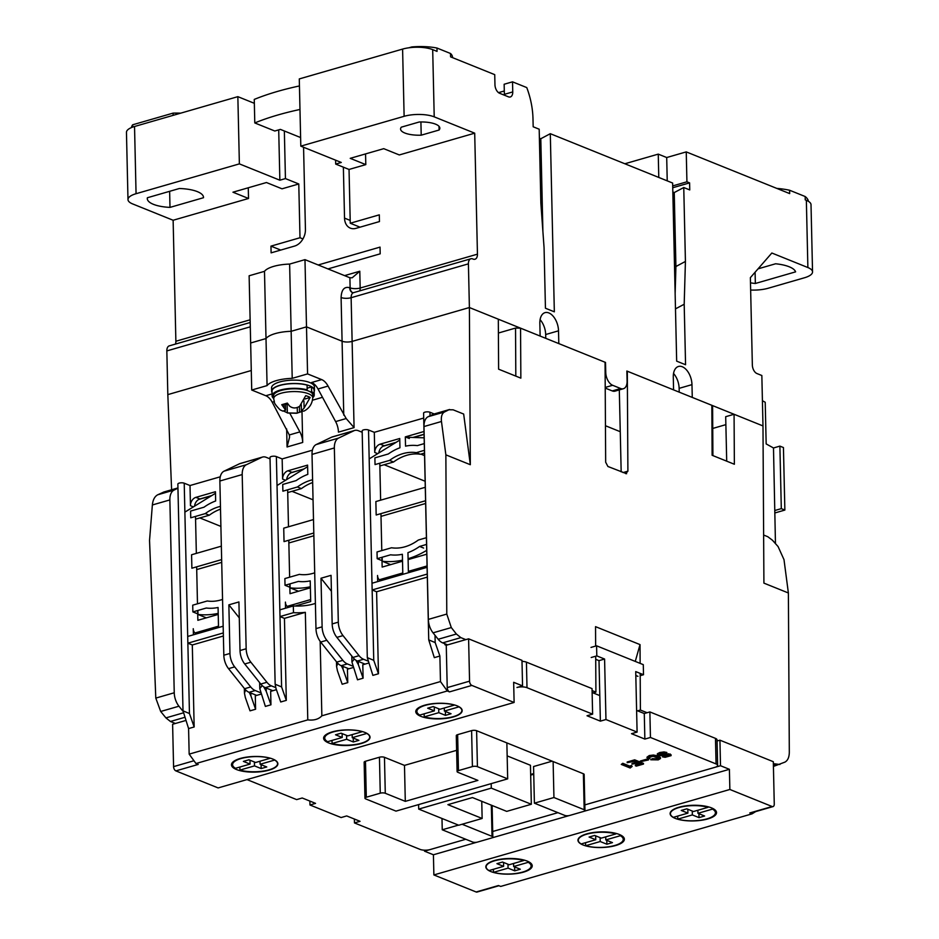 <?xml version="1.0" encoding="UTF-8"?>
<svg xmlns="http://www.w3.org/2000/svg" width="939" height="939" viewBox="0 0 939 939"><rect width="100%" height="100%" fill="white"/><g stroke="black" fill="none" stroke-linecap="round" stroke-linejoin="round"><path stroke-width="1.41" d="M203.47 196.967L203.481 197.718L169.994 207.39A28.111 9.472 -1.3 0 1 147.294 198.622A28.111 9.472 -1.3 0 1 147.4 197.742L179.337 188.516A28.111 9.472 -1.3 0 1 197.378 191.638A28.111 9.472 -1.3 0 1 203.493 197.343A28.111 9.472 -1.3 0 1 203.481 197.718M180.699 113.161A42.384 14.285 178.7 0 0 173.081 113.126L132.657 124.793A42.384 14.285 178.7 0 0 131.46 127.563M173.128 115.344L173.081 113.126M439.018 126.307L439.1 130.016L421.212 135.181A19.637 6.62 -1.3 0 1 400.577 129.042A19.637 6.62 -1.3 0 1 401.317 127.164L419.205 122A19.637 6.62 -1.3 0 1 435.567 124.159A19.637 6.62 -1.3 0 1 439.839 128.15A19.637 6.62 -1.3 0 1 439.1 130.016M758.043 268.847L775.602 263.777A30.353 10.235 -1.3 0 1 789.206 266.782A30.353 10.235 -1.3 0 1 795.615 271.852L755.343 283.484A30.353 10.235 -1.3 0 1 750.484 282.827M726.704 461.166L725.694 416.693L734.075 414.275L762.984 425.93L761.846 375.518L756.951 373.546A7.136 4.143 -106.1 0 1 752.35 365.036L750.367 277.651L771.846 253.014L807.88 267.545L806.355 200.324L805.239 199.878L805.169 196.521L789.593 190.241L789.676 193.598L686.245 151.895L686.925 181.802L689.602 182.882L689.754 189.936L683.756 187.518L685.423 261.453L684.191 304.248L685.564 364.743L676.667 361.151L672.629 183.035L550.301 133.69L554.339 311.818L545.442 308.227L544.068 247.732L540.852 203.153L539.186 129.206L533.176 126.788L532.988 118.725A57.126 33.194 73.9 0 0 526.756 87.573L512.518 81.834L512.753 91.916A7.136 4.143 -106.1 0 1 510.288 96.975A7.136 4.143 -106.1 0 1 508.457 96.834L499.56 93.254A7.136 4.143 -106.1 0 1 494.959 84.733L494.736 74.651L450.579 56.845L450.497 53.488L436.975 48.03L437.046 51.387L432.691 49.638L434.217 116.847L474.7 133.174L477.446 254.164A7.136 4.143 -106.1 0 1 474.981 259.234A7.136 4.143 -106.1 0 1 473.15 259.094L472.704 258.918A7.136 4.143 -106.1 0 0 470.873 258.777A7.136 4.143 -106.1 0 0 468.408 263.847L469.394 307.534L352.125 341.397L469.394 307.534L540.125 336.056L539.843 323.286A15.001 8.709 -106.1 0 1 545.019 312.64A15.001 8.709 -106.1 0 1 558.517 330.821L558.811 343.592L605.514 362.431L605.749 372.513A10.716 6.221 73.9 0 0 612.651 385.283L620.656 388.511A10.716 6.221 73.9 0 0 623.402 388.723A10.716 6.221 73.9 0 0 627.099 381.117L626.865 371.034L673.58 389.873L673.286 377.102A15.001 8.709 -106.1 0 1 678.474 366.468A15.001 8.709 -106.1 0 1 691.973 384.638L692.266 397.408L762.984 425.93L763.912 583.119L788.384 592.979L789.312 752.209C789.23 757.257 787.762 760.555 784.934 762.116L773.419 766.447M468.408 263.847L351.127 297.71L352.125 341.397A7.136 2.406 -1.3 0 1 342.089 341.221A7.136 2.406 178.7 0 0 352.125 341.397L354.073 427.621L338.439 432.14A14.285 8.298 73.9 0 0 335.622 421.588L318.004 388.981A14.285 8.298 73.9 0 0 311.631 382.502L321.678 379.602L307.569 373.91L292.217 378.347A26.785 9.026 178.7 0 0 267.075 385.6L251.722 390.037L265.831 395.73L272.064 393.934M304.975 259.645L289.623 264.082A26.785 9.026 178.7 0 0 264.493 271.336L249.128 275.773L250.654 342.993L266.007 338.556A26.785 9.026 -1.3 0 1 291.149 331.303L306.501 326.866L342.089 341.221L306.501 326.866L304.975 259.645L349.907 277.768L352.231 277.756L359.79 271.23L360.165 288.027L477.446 254.164M250.185 322.5L169.302 345.857A7.136 4.143 73.9 0 0 166.837 350.916L167.823 394.615L251.276 370.518L167.823 394.615L171.602 489.771M175.464 344.073A7.136 4.143 73.9 0 0 175.875 341.244L250.126 319.8M303.567 147.259L305.433 229.409A14.285 10.587 112 0 1 294.564 246.077L271.113 252.849L270.96 246.135L299.999 237.743L298.778 183.974L285.433 178.586L279.857 180.206L239.375 163.879L136.061 193.704A21.421 7.219 178.7 0 0 127.986 199.573A21.421 7.219 178.7 0 0 132.645 203.927L173.128 220.254L175.875 341.244M679.214 392.15L679.132 388.347A15.001 8.709 73.9 0 0 673.545 373.487M605.221 388.089L612.275 390.929A10.716 6.221 73.9 0 0 615.022 391.14L623.402 388.723M545.759 338.333L545.676 334.53A15.001 8.709 73.9 0 0 540.089 319.671M289.623 264.082L291.149 331.303L306.501 326.866L307.569 373.91M264.493 271.336L266.007 338.556A26.785 9.026 -1.3 0 1 291.149 331.303L292.217 378.347M474.7 133.174L399.31 154.947L383.734 148.667L350.224 158.339L365.799 164.618L349.038 169.454L350.259 223.236L379.309 214.843L379.462 221.569L355.998 228.341A14.285 10.587 112 0 1 350.353 228.142A14.285 10.587 112 0 1 344.531 218.118L343.369 167.165M365.553 153.914L365.799 164.618M298.778 183.974L282.029 188.809L266.453 182.53L232.954 192.202L248.518 198.481L173.128 220.254M248.272 187.777L248.518 198.481M318.18 264.974L380.037 247.11L380.189 253.835L327.957 268.918M136.061 193.704L134.535 126.495A21.421 7.219 178.7 0 0 126.46 132.364L127.986 199.573M134.535 126.495L237.849 96.658L254.352 103.313M539.385 138.186L540.794 138.749L550.301 133.69M672.829 192.002L674.237 192.565L683.756 187.518M689.602 182.882L672.735 187.741M624.869 163.762L658.251 154.125L666.702 157.529L686.245 151.895M806.355 200.324A21.421 7.219 -1.3 0 1 811.014 204.679L812.54 271.899A21.421 7.219 -1.3 0 1 804.465 277.768L768.172 288.25A21.421 7.219 178.7 0 1 750.648 290.034M762.421 400.707L765.215 402.256L766.165 443.924L773.49 447.973L775.461 543.622M434.217 116.847A21.421 7.219 178.7 0 0 404.122 116.307L300.809 146.144L341.28 162.459L335.692 164.079L349.038 169.454M432.691 49.638A21.421 7.219 178.7 0 0 402.596 49.086L299.283 78.923L300.809 146.144M408.817 47.807L411.775 46.95A33.921 11.432 -1.3 0 1 436.975 48.03M450.497 53.488A33.921 11.432 -1.3 0 1 452.516 57.244L452.528 57.631M504.36 95.191A7.136 4.143 73.9 0 0 504.372 94.334L504.149 84.252L512.518 81.834M498.515 92.644L504.302 90.977M542.895 231.393L540.794 138.749M675.481 308.872L684.191 304.248M675.141 293.614L675.916 266.512L685.423 261.453M675.916 266.512L674.237 192.565M667.23 180.851L666.702 157.529M686.925 181.802L672.7 185.91M776.741 188.387A44.638 15.047 -1.3 0 1 789.593 190.241M805.169 196.521A44.638 15.047 -1.3 0 1 808.432 201.345M807.88 267.545A21.421 7.219 -1.3 0 1 812.54 271.899M285.433 178.586L284.353 131.002M302.945 238.929L299.999 237.743M280.738 250.067L270.96 246.135M300.609 137.552L280.397 129.394L274.81 131.014L254.786 122.939A174.959 58.981 -1.3 0 1 299.975 109.476M360.036 227.179L350.259 223.236M335.61 160.182L335.692 164.079M169.994 207.39L169.63 191.321M239.375 163.879L237.849 96.658M278.707 129.887L279.857 180.206M132.704 127.082L132.657 124.793M658.779 177.448L658.251 154.125M421.212 135.181L420.907 121.964M755.343 283.484L755.097 272.228M254.786 122.939L254.258 99.417A174.959 58.981 -1.3 0 1 299.435 85.954M774.968 512.929L784.863 510.065L783.443 447.551L779.886 446.119L773.49 447.973M774.91 510.476L781.307 508.633L779.886 446.119M781.307 508.633L784.863 510.065M177.952 487.94L163.985 491.966L157.764 494.771C154.7 496.402 152.893 499.806 152.364 504.971L149.536 540.406L155.792 698.1L160.698 711.48L165.921 717.889L170.44 721.481L175.405 723.476M712.748 428.442L725.882 424.639M779.922 764.499L773.349 763.653M647.077 712.724L640.398 710.037L640.187 673.392M637.604 710.846L640.398 710.037M595.702 656.208L595.913 692.102L593.131 692.912M595.913 692.102L592.086 690.552M465.803 639.623L460.838 637.628L456.377 634.025L438.196 639.271L433.055 632.839A14.285 8.298 -106.1 0 1 428.348 619.4L423.97 426.552A14.285 8.298 -106.1 0 1 428.149 416.705L433.09 414.334L449.605 409.498L433.841 414.052A14.285 8.298 73.9 0 0 433.09 414.334M460.838 637.628L442.692 642.863L447.657 644.87M367.865 660.997L363.546 659.26A14.285 8.298 -106.1 0 1 359.062 655.668L352.911 657.441A14.285 8.298 73.9 0 0 357.407 661.033L365.025 664.108M352.712 666.091L347.348 663.932A14.285 8.298 -106.1 0 1 342.864 660.34L336.725 662.112L320.68 642.053A14.285 8.298 -106.1 0 1 315.974 628.614L312.018 454.406A14.285 8.298 -106.1 0 1 316.197 444.558L331.62 437.175A14.285 8.298 73.9 0 1 332.371 436.893L354.707 430.438A14.285 8.298 -106.1 0 1 358.358 430.719L362.184 432.269M347.348 663.932L341.209 665.704L348.839 668.779M275.714 687.606L271.406 685.869A14.285 8.298 -106.1 0 1 266.911 682.266L260.772 684.038L244.727 663.979A14.285 8.298 -106.1 0 1 240.02 650.539L238.917 601.946L228.858 604.845L239.281 617.874M271.406 685.869L265.256 687.641L272.885 690.717M260.561 692.7L255.208 690.541A14.285 8.298 -106.1 0 1 250.713 686.949L234.68 666.878A14.285 8.298 -106.1 0 1 229.961 653.45L228.858 604.845M255.208 690.541L249.058 692.313L256.687 695.388M160.698 711.48L178.95 706.21A14.285 8.298 -106.1 0 1 174.243 692.771L169.865 499.924L152.364 504.971M423.97 426.552L441.471 421.494C440.943 416.623 441.94 413.465 444.44 411.998L448.924 409.768L453.138 409.815L463.666 414.052L470.322 464.711L469.394 307.534L498.316 319.19L498.609 369.18L520.852 378.147L520.558 328.169L605.068 362.254L605.667 462.211L607.909 466.483L626.618 473.726M322.5 397.303L312.441 400.214M301.994 411.587L302.698 442.457L287.064 446.976L286.653 428.935M251.722 390.037L250.654 342.993L266.007 338.556L267.075 385.6M433.055 632.839L451.307 627.569L446.788 614.071L445.861 454.852L470.322 464.711M451.307 627.569L456.377 634.025M640.128 663.368L640.022 644.6L595.537 626.653L595.643 646.079M625.703 473.667L627.898 471.178L627.311 371.222L711.832 405.308L712.126 455.286L734.368 464.253L734.075 414.275M169.865 499.924A14.285 8.298 73.9 0 1 174.055 490.076L177.952 488.198M178.95 706.21L183.035 711.304M249.058 692.313A14.285 8.298 -106.1 0 1 244.574 688.721L228.529 668.65A14.285 8.298 -106.1 0 1 223.822 655.222L219.867 481.014A14.285 8.298 -106.1 0 1 224.057 471.167L239.468 463.784A14.285 8.298 73.9 0 1 240.22 463.502L262.556 457.047A14.285 8.298 -106.1 0 1 266.218 457.328L270.045 458.866M265.256 687.641A14.285 8.298 -106.1 0 1 260.772 684.038M224.057 471.167L246.394 464.711L261.805 457.34A14.285 8.298 -106.1 0 1 262.556 457.047M246.394 464.711A14.285 8.298 73.9 0 0 242.203 474.559L246.159 648.767A14.285 8.298 73.9 0 0 250.877 662.206L266.911 682.266M287.346 479.172L286.759 478.937M341.209 665.704A14.285 8.298 -106.1 0 1 336.725 662.112M331.42 591.265L321.009 578.236L322.112 626.841A14.285 8.298 73.9 0 0 326.819 640.269L342.864 660.34M321.009 578.236L331.056 575.337L332.16 623.93A14.285 8.298 73.9 0 0 336.878 637.37L352.911 657.441M379.497 452.563L378.91 452.328M312.018 454.406L334.354 447.95A14.285 8.298 73.9 0 1 338.533 438.102L353.956 430.731A14.285 8.298 -106.1 0 1 354.707 430.438M334.354 447.95L338.31 622.158A14.285 8.298 73.9 0 0 343.017 635.597L359.062 655.668M442.692 642.863A14.285 8.298 -106.1 0 1 438.196 639.271M441.471 421.494L445.861 454.852M274.282 401.61L272.216 402.209L289.318 434.957L289.576 437.104L287.064 446.976M289.846 413.324L299.881 431.905A14.285 8.298 -106.1 0 1 302.698 442.457M335.622 421.588L346.174 418.536L354.073 427.621M346.174 418.536L328.063 386.082A14.285 8.298 73.9 0 0 321.678 379.602M272.216 402.209A14.285 8.298 73.9 0 0 265.831 395.73M763.63 535.03L767.785 536.709L772.457 540.242L778.067 546.545L783.995 559.632L788.384 592.979M498.398 333.028L515.534 328.075L520.558 328.169M635.269 661.408L640.022 644.6M712.901 455.603L712.607 406.035L711.832 405.308M621.172 471.836L619.306 389.908M211.369 495.827L198.716 499.478M299.318 470.275L290.867 472.869M301.29 470.58A23.205 7.829 -1.3 0 1 299.318 470.427M424.076 434.405L413.477 437.468M395.659 442.609L383.018 446.26M605.444 425.731L620.256 431.705M506.86 742.913L507.682 778.865L477.423 766.67A3.568 1.209 178.7 0 0 472.411 766.576L458.455 770.614L457.633 734.65L471.601 730.624A3.568 1.209 -1.3 0 1 476.613 730.706L583.377 773.759A3.568 1.209 -1.3 0 1 584.152 774.487L584.962 810.451A3.568 1.209 178.7 0 0 584.187 809.723L553.94 797.528L553.118 761.564M458.455 770.614A3.568 1.209 -1.3 0 0 457.105 771.588A3.568 1.209 -1.3 0 0 457.88 772.316L477.904 780.391L405.296 801.354L404.486 765.391L456.624 750.331M405.296 801.354L385.283 793.279A3.568 1.209 178.7 0 0 380.26 793.185L366.304 797.223A3.568 1.209 178.7 0 0 364.954 798.197A3.568 1.209 178.7 0 0 365.729 798.925L395.988 811.12L507.682 778.865M441.987 818.479L442.246 829.783L472.493 841.978A3.568 1.209 -1.3 0 0 477.517 842.072L491.473 838.034A3.568 1.209 178.7 0 0 492.822 837.06A3.568 1.209 178.7 0 0 492.036 836.332L462.105 824.254M530.652 774.452L533.716 773.572M552.144 761.177L533.563 766.541L534.397 803.174L564.644 815.369A3.568 1.209 -1.3 0 0 569.656 815.463L583.624 811.425A3.568 1.209 178.7 0 0 584.962 810.451M458.42 825.111L442.246 829.783M507.154 755.883L530.453 765.285L531.333 804.265L491.297 788.126L418.7 809.089L418.594 804.594M553.94 797.528L534.397 803.174M491.191 783.631L491.297 788.126M418.7 809.089L458.737 825.228L482.141 818.468L481.754 801.307M482.141 818.468L447.891 804.653L472.458 797.563L506.708 811.378L531.333 804.265M605.96 719.532L604.587 659.037L596.805 655.891L596.582 645.809L643.285 664.648L643.508 674.73L635.726 671.585L637.1 732.08L605.96 719.532L600.373 721.14L587.028 715.753L592.615 714.145L527.002 687.688A7.136 2.406 -1.3 0 0 516.966 687.501L522.553 685.893L513.656 682.301L514.114 702.466L471.859 685.423A3.568 2.078 -106.1 0 1 469.559 681.162L468.596 638.825L521.978 660.352L522.553 685.893M247.004 779.593L296.63 799.605L302.217 797.997L315.563 803.373L309.976 804.993L341.115 817.552L346.702 815.932L360.048 821.32L354.461 822.928L420.073 849.396A7.136 2.406 -1.3 0 0 430.109 849.572L465.779 839.266L424.522 851.18L433.419 854.772L433.877 874.937L476.132 891.98A3.568 2.078 73.9 0 0 477.047 892.05L498.949 885.723M492.693 831.496L557.93 812.658L492.693 831.496M773.032 806.589L750.695 813.033A3.568 2.078 -106.1 0 1 749.78 812.963L772.116 806.519A3.568 2.078 73.9 0 0 773.032 806.589A3.568 2.078 73.9 0 0 774.264 804.054L773.313 761.705L719.931 740.178L720.506 765.719L584.844 804.899L714.919 767.339A7.136 2.406 -1.3 0 0 717.619 765.379A7.136 2.406 -1.3 0 0 716.058 763.923L650.445 737.467L644.858 739.075L631.513 733.699L637.1 732.08M457.035 734.873L457.07 736.352A3.568 1.209 -1.3 0 1 456.284 735.624A3.568 1.209 -1.3 0 1 457.633 734.65M533.739 774.241L530.676 775.133M364.884 761.47L364.919 762.961A3.568 1.209 -1.3 0 1 364.144 762.233A3.568 1.209 -1.3 0 1 365.482 761.259L379.45 757.221A3.568 1.209 -1.3 0 1 384.462 757.315L404.486 765.391M659.225 753.7L660.692 754.381L670.27 754.04L671.08 755.66L665.152 757.304L662.547 756.881L667.864 756.376L669.331 755.672L668.955 755.202L660.317 755.707L657.417 754.404L664.037 752.597L666.831 753.148L660.727 753.583L659.542 754.862L668.474 754.381L668.451 753.712M662.547 756.881L664.026 755.778L669.307 755.003M658.251 754.698L657.394 753.735L659.8 752.503L664.026 751.928L666.819 752.468L666.831 753.148M657.37 753.9L657.382 754.569L657.37 753.9M646.959 757.221L649.248 755.555L653.391 755.026L658.521 755.977L660.457 757.879M658.521 755.977L660.469 758.548L658.274 759.862L650.762 759.78L652.3 758.665L657.288 758.794L658.638 757.902M648.79 756.752L649.964 758.512L648.403 758.958L646.971 757.491L649.26 756.224L653.415 755.695L653.391 755.026M640.281 761.717L640.269 761.048L647.64 758.912L648.509 759.933L640.281 761.717L647.664 759.592L647.64 758.912M627.205 762.668L627.193 761.987L634.67 759.827L643.473 763.384L643.497 764.053L636.337 766.118L635.363 765.731L640.985 764.1L638.25 762.996L632.041 764.123L637.276 762.609L634.13 761.341L627.205 762.668L634.682 760.508L634.67 759.827M635.363 765.731L635.339 765.062L640.011 763.712M632.041 764.123L632.017 763.454L636.302 762.21M621.266 764.416L622.78 763.301L629.635 766.071L631.536 765.52L632.158 766.435L630.175 768.008L621.266 764.416L622.792 763.97L629.658 766.74L632.158 766.435M630.55 766.506L630.562 767.186M527.002 687.688L526.427 662.148L592.039 688.604L592.615 714.145M600.373 721.14L599.798 695.599L592.122 692.501M636.607 710.447L644.283 713.534L644.858 739.075M650.445 737.467L649.87 711.926L715.483 738.383L716.058 763.923M354.367 819.031L354.461 822.928M309.882 801.084L309.976 804.993M667.089 753.782L667.101 754.463M662.241 754.299L662.253 754.968M660.692 754.381L660.704 755.062M664.026 751.928L664.037 752.597M659.8 752.503L659.812 753.172M667.852 755.707L667.864 756.376M665.575 756.036L665.587 756.717M664.026 755.778L664.037 756.447M668.474 754.381L671.08 755.66M649.248 755.555L649.26 756.224M658.638 758.231L652.981 756.282L648.779 757.573M648.802 757.421L649.964 758.512M657.288 758.794L657.3 759.463L658.673 758.383M654.788 759.088L654.812 759.757L657.3 759.463M652.3 758.665L652.312 759.334L654.812 759.757M650.762 759.78L652.312 759.334M660.493 757.597L660.469 758.548M653.415 755.695L658.532 756.646M647.664 759.592L648.509 759.933M634.682 760.508L643.497 764.053M631.536 765.52L631.548 766.189M629.635 766.071L629.658 766.74M622.78 763.301L622.792 763.97M526.427 662.148A7.136 2.406 178.7 0 0 522.002 661.349M649.87 711.926L644.283 713.534M717.619 765.379L717.032 739.838A7.136 2.406 178.7 0 0 715.483 738.383M604.587 659.037L599 660.645L599.798 695.599M635.82 675.493L637.933 676.338M640.198 675.681L643.508 674.73M590.995 647.417L596.582 645.809M591.218 657.5L596.805 655.891M595.725 659.319L599 660.645M583.025 844.959A23.205 7.829 -1.3 0 1 577.966 840.241A23.205 7.829 -1.3 0 1 593.436 832.494A23.205 7.829 -1.3 0 1 619.317 834.478A23.205 7.829 -1.3 0 1 624.376 839.184A23.205 7.829 -1.3 0 1 608.918 846.931A23.205 7.829 -1.3 0 1 583.025 844.959M675.164 818.35A23.205 7.829 -1.3 0 1 670.117 813.632A23.205 7.829 -1.3 0 1 685.576 805.885A23.205 7.829 -1.3 0 1 711.469 807.869A23.205 7.829 -1.3 0 1 716.527 812.587A23.205 7.829 -1.3 0 1 701.057 820.334A23.205 7.829 -1.3 0 1 675.164 818.35M490.874 871.568A23.205 7.829 -1.3 0 1 485.827 866.85A23.205 7.829 -1.3 0 1 501.285 859.103A23.205 7.829 -1.3 0 1 527.178 861.086A23.205 7.829 -1.3 0 1 532.225 865.793A23.205 7.829 -1.3 0 1 516.767 873.54A23.205 7.829 -1.3 0 1 490.874 871.568M715.389 811.636A23.205 7.829 178.7 0 0 715.941 810.909M476.132 891.98L498.468 885.536L500.698 886.428L752.01 813.867L749.78 812.963M772.116 806.519L729.861 789.476L433.877 874.937M623.238 838.245A23.205 7.829 178.7 0 0 623.801 837.518M531.087 864.854A23.205 7.829 178.7 0 0 531.65 864.126M424.498 850.182L424.522 851.18M729.861 789.476L729.403 769.311L584.093 811.273M569.116 815.592L491.942 837.87M476.965 842.201L433.419 854.772M720.506 765.719L729.403 769.311M755.66 811.601L752.01 813.867M719.931 740.178L717.056 741.012M364.966 732.455A23.205 7.829 -1.3 0 1 370.025 737.162A23.205 7.829 -1.3 0 1 354.566 744.909A23.205 7.829 -1.3 0 1 328.673 742.925A23.205 7.829 -1.3 0 1 323.615 738.218A23.205 7.829 -1.3 0 1 339.073 730.472A23.205 7.829 -1.3 0 1 364.966 732.455M272.826 759.052A23.205 7.829 -1.3 0 1 277.874 763.771A23.205 7.829 -1.3 0 1 262.415 771.518A23.205 7.829 -1.3 0 1 236.522 769.534A23.205 7.829 -1.3 0 1 231.464 764.827A23.205 7.829 -1.3 0 1 246.934 757.08A23.205 7.829 -1.3 0 1 272.826 759.052M457.117 705.846A23.205 7.829 -1.3 0 1 462.176 710.553A23.205 7.829 -1.3 0 1 446.706 718.3A23.205 7.829 -1.3 0 1 420.813 716.328A23.205 7.829 -1.3 0 1 415.766 711.609A23.205 7.829 -1.3 0 1 431.224 703.863A23.205 7.829 -1.3 0 1 457.117 705.846M231.968 763.125A23.205 7.829 178.7 0 0 232.567 763.83M426.412 537.707L418.336 540.031A49.474 36.656 112 0 1 405.002 546.78A49.474 36.656 112 0 1 391.551 547.766L377.02 551.968L377.173 558.682L390.589 554.808A56.68 41.997 112 0 0 402.362 554.268L402.819 574.339M222.555 599.411A49.474 36.656 112 0 1 220.712 599.998A49.474 36.656 112 0 1 207.261 600.983L192.718 605.174L192.871 611.899L206.287 608.026A56.68 41.997 112 0 0 218.071 607.474L218.529 627.557M314.706 572.802A49.474 36.656 112 0 1 312.863 573.389A49.474 36.656 112 0 1 299.4 574.375L284.869 578.577L285.022 585.29L298.438 581.417A56.68 41.997 -68 0 0 310.222 580.865L310.692 601.559L295.198 606.031M468.596 638.825L446.26 645.269L447.222 687.618A3.568 2.078 73.9 0 0 449.523 691.879L447.293 690.975L195.981 763.536L198.211 764.44L175.875 770.884L218.13 787.927L514.114 702.466M324.119 736.528A23.205 7.829 178.7 0 0 324.706 737.221M416.27 709.919A23.205 7.829 178.7 0 0 416.857 710.623M175.875 770.884A3.568 2.078 -106.1 0 1 173.574 766.635L172.612 724.286L185.746 720.495M447.293 690.975L440.473 681.561L321.854 715.811C318.673 719.251 313.978 720.6 307.781 719.884L189.162 754.134L195.981 763.536M444.898 643.755L444.922 644.729L446.26 645.269M320.164 641.36L321.854 715.811M440.473 681.561L439.886 656.021L434.311 657.64L428.736 639.882L435.18 642.581L435.015 635.28M427.315 577.109L376.598 591.758L378.464 673.756L372.877 675.376L367.302 657.617L373.745 660.328L372.149 589.962L376.598 591.758M368.569 663.087L362.794 664.753L363.1 678.193L357.513 679.813L351.949 662.054L354.32 658.967M353.205 667.523L347.442 669.19L347.747 682.63L342.16 684.238L337.441 670.81L336.585 666.49L337.782 663.31M428.736 639.882L423.595 413.137A3.568 1.209 -1.3 0 1 425.966 411.939A3.568 1.209 -1.3 0 1 429.956 412.244L434.182 413.958M439.886 656.021L435.18 642.581M189.162 754.134L188.586 728.582L183.011 710.835L189.455 713.534L194.162 726.974L188.586 728.582M307.781 719.884L305.339 612.334L284.447 618.367L286.313 700.365L280.726 701.985L276.019 688.545L275.15 684.226L281.594 686.925L279.998 616.571L284.447 618.367M276.418 689.696L270.655 691.362L270.96 704.802L265.373 706.41L259.798 688.663L262.169 685.576M261.065 694.132L255.291 695.787L255.596 709.238L250.009 710.846L245.302 697.407L244.445 693.099L245.642 689.919M223.388 635.996L192.307 644.964L194.162 726.974M305.339 612.334A23.569 7.946 -1.3 0 1 293.484 612.674L293.332 605.96A23.569 7.946 178.7 0 0 315.398 603.366M363.1 678.193L358.393 664.753L358.311 661.396M270.96 704.802L266.242 691.362L266.171 688.005M347.747 682.63L343.028 669.19L342.97 666.42M378.464 673.756L373.745 660.328M427.092 567.332L371.997 583.236L372.149 589.962L427.245 574.058M412.996 437.445L424.064 434.252M382.373 580.243A7.136 5.294 112 0 1 381.844 579.023M412.35 571.593L412.315 570.219M412.045 558.459L412.021 557.414M378.816 452.985A7.136 5.294 112 0 1 384.192 445.767L396.129 442.316M380.999 516.368L425.637 503.48M379.861 465.955L393.57 462A49.474 36.656 112 0 1 420.355 454.265L424.498 453.068M367.302 657.617L362.161 430.872A3.568 1.209 -1.3 0 1 364.532 429.686A3.568 1.209 -1.3 0 1 368.522 429.992L374.297 432.316L423.7 418.055M198.082 633.461A7.136 5.294 112 0 1 197.554 632.229M194.526 506.191A7.136 5.294 112 0 1 199.901 498.973L211.838 495.534M196.709 569.586L221.71 562.367M195.57 519.173L209.28 515.218A49.474 36.656 112 0 1 220.501 509.149M183.011 710.835L177.858 484.09A3.568 1.209 -1.3 0 1 180.241 482.892A3.568 1.209 -1.3 0 1 184.22 483.198L190.007 485.533L220.266 476.801M189.455 713.534L187.706 636.454L223.165 626.219M223.318 632.933L187.859 643.18L192.307 644.964M255.596 709.238L250.889 695.799L250.819 693.029M286.313 700.365L281.594 686.925M293.332 605.96L279.845 609.845L279.998 616.571L293.484 612.674M355.893 660.223L358.393 664.753M290.233 606.852A7.136 5.294 112 0 1 289.705 605.62M286.665 479.583A7.136 5.294 112 0 1 292.052 472.376L303.978 468.925M288.86 542.977L313.861 535.758M287.71 492.564L301.419 488.609A49.474 36.656 112 0 1 312.652 482.54M263.742 686.832L266.242 691.362M341.373 665.774L343.028 669.19M275.15 684.226L270.009 457.481A3.568 1.209 -1.3 0 1 272.392 456.284A3.568 1.209 -1.3 0 1 276.371 456.589L282.158 458.925L312.405 450.192M409.322 438.513L405.319 436.893L424.005 431.494M424.275 443.595L417.315 445.614A56.68 41.997 112 0 0 405.531 446.154L405.319 436.893M380.941 580.654A7.136 5.294 112 0 1 380.471 580.502A7.136 5.294 112 0 1 377.548 575.49L377.689 581.593M381.175 560.301L377.173 558.682M425.273 487.294L375.87 501.555L376.175 514.995L425.578 500.733M374.297 432.316L374.755 452.481A7.136 5.294 112 0 1 380.189 444.147L399.744 438.501L399.944 447.774A56.68 41.997 112 0 0 388.3 453.983L374.884 457.856L375.037 464.582L389.568 460.392A49.474 36.656 112 0 1 416.353 452.657L424.428 450.321M423.606 548.047L419.604 546.439L426.564 544.42M419.604 546.439A56.68 41.997 112 0 1 407.949 552.648L408.406 572.731M420.355 454.265L416.353 452.657M393.57 462L389.568 460.392M196.65 633.872A7.136 5.294 112 0 1 196.169 633.719A7.136 5.294 112 0 1 193.258 628.707L193.399 634.811M196.885 613.519L192.871 611.899M221.346 546.169L191.579 554.761L191.885 568.212L221.651 559.609M190.007 485.533L190.464 505.698A7.136 5.294 112 0 1 195.899 497.365L215.442 491.719L215.653 500.98A56.68 41.997 112 0 0 203.998 507.201L190.594 511.074L190.746 517.8L205.277 513.598A49.474 36.656 112 0 1 220.442 506.379M209.28 515.218L205.277 513.598M249.222 692.383L250.889 695.799M288.789 607.263A7.136 5.294 112 0 1 288.32 607.11A7.136 5.294 112 0 1 285.409 602.099L285.538 608.202M289.024 586.91L285.022 585.29M313.497 519.56L283.731 528.164L284.036 541.603L313.802 533.012M282.158 458.925L282.616 479.09A7.136 5.294 112 0 1 288.05 470.756L307.593 465.11L307.804 474.383A56.68 41.997 112 0 0 296.149 480.592L282.733 484.465L282.885 491.191L297.417 486.989A49.474 36.656 112 0 1 312.593 479.77M301.419 488.609L297.417 486.989M712.49 808.315L712.513 809.101A22.501 7.582 -1.3 0 1 715.412 812.716A22.501 7.582 -1.3 0 1 702.09 819.97A22.501 7.582 -1.3 0 1 677.77 819.137L677.712 816.073M687.817 809.23L687.9 813.127L673.333 817.341A22.501 7.582 -1.3 0 1 670.434 813.737A22.501 7.582 -1.3 0 1 683.756 806.484A22.501 7.582 -1.3 0 1 708.065 807.317L708.053 806.765M712.513 809.101L697.935 813.315L704.614 816.003L699.027 817.623L692.348 814.923L677.77 819.137M687.9 813.127L681.233 810.439L686.82 808.831L693.487 811.519L708.065 807.317M692.266 811.026L692.348 814.923M698.933 813.714L699.027 817.623M697.865 810.251L697.935 813.315M620.35 834.924L620.362 835.71A22.501 7.582 -1.3 0 1 623.261 839.325A22.501 7.582 -1.3 0 1 609.939 846.567A22.501 7.582 -1.3 0 1 585.631 845.746L585.56 842.682M595.666 835.839L595.76 839.736L581.182 843.95A22.501 7.582 -1.3 0 1 578.283 840.346A22.501 7.582 -1.3 0 1 591.605 833.093A22.501 7.582 -1.3 0 1 615.914 833.914L615.902 833.374M620.362 835.71L605.796 839.924L612.463 842.612L606.876 844.22L600.209 841.532L585.631 845.746M595.76 839.736L589.082 837.048L594.669 835.44L601.347 838.128L615.914 833.914M600.115 837.635L600.209 841.532M606.794 840.323L606.876 844.22M605.725 836.86L605.796 839.924M528.199 861.533L528.223 862.319A22.501 7.582 -1.3 0 1 531.122 865.922A22.501 7.582 -1.3 0 1 517.8 873.176A22.501 7.582 -1.3 0 1 493.48 872.354L493.409 869.291M503.527 862.448L503.609 866.345L489.031 870.559A22.501 7.582 -1.3 0 1 486.132 866.943A22.501 7.582 -1.3 0 1 499.454 859.69A22.501 7.582 -1.3 0 1 523.774 860.523L523.762 859.983M528.223 862.319L513.645 866.533L520.312 869.221L514.736 870.829L508.058 868.141L493.48 872.354M503.609 866.345L496.942 863.657L502.518 862.037L509.196 864.737L523.774 860.523M507.976 864.244L508.058 868.141M514.642 866.932L514.736 870.829M513.574 863.469L513.645 866.533M426.705 550.348A99.98 74.075 112 0 1 408.089 558.717M390.647 564.632L382.255 561.252L382.173 557.238M402.502 560.16A99.98 74.075 112 0 1 382.255 561.252M427.057 565.959L408.371 571.358M402.796 572.966L379.286 579.762M406.129 437.222L424.146 437.82M369.849 458.502L399.779 440.074M381.938 557.308L382.15 567.086L402.526 561.205M408.113 559.597L426.787 554.198M379.802 463.209L380.635 500.182M380.941 513.621L381.786 550.594M420.883 454.112L424.557 455.591M425.132 481.249L384.157 464.723M458.96 706.703L458.96 706.856A22.501 7.582 -1.3 0 1 461.859 710.459A22.501 7.582 -1.3 0 1 448.537 717.713A22.501 7.582 -1.3 0 1 424.217 716.88L424.146 713.828M434.264 706.973L434.346 710.882L419.768 715.084A22.501 7.582 -1.3 0 1 416.881 711.48A22.501 7.582 -1.3 0 1 430.203 704.227A22.501 7.582 -1.3 0 1 454.511 705.06L454.511 704.954M458.96 706.856L444.382 711.058L451.049 713.746L445.473 715.365L438.795 712.666L424.217 716.88M434.346 710.882L427.679 708.182L433.266 706.574L439.933 709.262L454.511 705.06M438.713 708.769L438.795 712.666M445.379 711.457L445.473 715.365M444.311 708.006L444.382 711.058M298.508 591.241L290.104 587.861L290.022 583.847M310.351 586.769A99.98 74.075 112 0 1 290.104 587.861M310.645 599.575L287.134 606.371M277.709 485.099L307.628 466.683M289.787 583.917L290.01 593.694L310.375 587.814M287.651 489.818L288.484 526.779M288.789 540.23L289.635 577.192M313.051 499.806L292.006 491.332M366.809 733.312L366.809 733.453A22.501 7.582 -1.3 0 1 369.708 737.068A22.501 7.582 -1.3 0 1 356.386 744.322A22.501 7.582 -1.3 0 1 332.077 743.488L332.007 740.425M342.113 733.582L342.207 737.479L327.629 741.693A22.501 7.582 -1.3 0 1 324.73 738.089A22.501 7.582 -1.3 0 1 338.052 730.835A22.501 7.582 -1.3 0 1 362.36 731.657L362.36 731.563M366.809 733.453L352.231 737.667L358.909 740.355L353.322 741.974L346.655 739.275L332.077 743.488M342.207 737.479L335.528 734.791L341.115 733.183L347.782 735.871L362.36 731.657M346.561 735.378L346.655 739.275M353.24 738.066L353.322 741.974M352.16 734.603L352.231 737.667M206.357 617.85L197.965 614.458L197.883 610.456M218.2 613.378A99.98 74.075 112 0 1 197.965 614.458M218.494 626.184L194.983 632.968M185.558 511.708L215.477 493.292M197.636 610.526L197.859 620.303L218.224 614.423M195.5 516.415L196.345 553.388M196.65 566.827L197.483 603.8M220.9 526.415L199.854 517.929M274.658 759.921L274.669 760.062A22.501 7.582 -1.3 0 1 277.557 763.677A22.501 7.582 -1.3 0 1 264.235 770.919A22.501 7.582 -1.3 0 1 239.926 770.097L239.856 767.034M249.962 760.191L250.056 764.088L235.478 768.302A22.501 7.582 -1.3 0 1 232.579 764.686A22.501 7.582 -1.3 0 1 245.901 757.444A22.501 7.582 -1.3 0 1 270.221 758.266L270.209 758.172M274.669 760.062L260.091 764.276L266.758 766.963L261.171 768.572L254.504 765.884L239.926 770.097M250.056 764.088L243.377 761.4L248.964 759.792L255.643 762.48L270.221 758.266M254.41 761.987L254.504 765.884M261.089 764.675L261.171 768.572M260.021 761.212L260.091 764.276M273.754 398.711L273.965 400.272C275.268 402.408 271.981 401.469 280.104 409.85L282.897 411.129L285.609 410.179L281.759 404.697L287.346 403.089L289.611 406.118C292.675 408.488 296.02 408.547 299.647 406.294L305.703 395.683A19.05 6.42 -1.3 0 1 308.192 396.504A19.05 6.42 -1.3 0 1 310.152 397.479L304.095 408.089L301.431 411.047L303.872 411.153C309.295 408.324 312.241 403.876 312.722 397.831L312.804 395.108A19.637 6.62 178.7 0 0 308.532 390.988A19.637 6.62 178.7 0 0 286.454 389.345A19.637 6.62 178.7 0 0 273.542 396L273.754 398.711A19.484 6.573 -1.3 0 1 286.559 392.103A19.484 6.573 -1.3 0 1 308.473 393.746A19.484 6.573 -1.3 0 1 312.722 397.831M301.865 411.552L296.595 413.254L287.768 413.019L284.083 411.27M297.252 407.561L297.381 413.113L287.346 412.925L287.146 404.122A7.136 2.406 -1.3 0 1 287.874 403.934M304.752 399.028L310.152 397.479M285.479 404.603L287.146 404.122M299.553 411.881L299.424 406.47M273.742 398.559A21.069 7.101 -1.3 0 1 272.11 395.906A21.069 7.101 -1.3 0 1 284.482 389.133A21.069 7.101 -1.3 0 1 307.182 389.838L306.055 390.166M310.504 391.962L311.631 391.633A21.069 7.101 -1.3 0 1 314.236 394.943A21.069 7.101 -1.3 0 1 312.722 397.678M307.182 389.838L307.076 385.131A21.069 7.101 178.7 0 0 284.376 384.427A21.069 7.101 178.7 0 0 272.005 391.199L272.11 395.906M314.236 394.943L314.131 390.248A21.069 7.101 178.7 0 0 311.525 386.927L311.631 391.633M307.147 388.194L311.525 386.927M314.154 391.551A21.421 7.219 178.7 0 0 314.483 390.237A21.421 7.219 178.7 0 0 309.823 385.882A21.421 7.219 178.7 0 0 285.925 384.051A21.421 7.219 178.7 0 0 271.653 391.211A21.421 7.219 178.7 0 0 272.04 392.514M314.483 390.237L314.412 386.868A21.421 7.219 178.7 0 0 309.741 382.525A21.421 7.219 178.7 0 0 285.843 380.694A21.421 7.219 178.7 0 0 271.571 387.842L271.653 391.211M679.132 388.347L691.973 384.638M605.139 372.689L605.749 372.513M545.676 334.53L558.517 330.821M359.754 290.855A7.136 4.143 73.9 0 0 360.165 288.027A7.136 2.406 -1.3 0 1 350.13 287.85L349.684 287.674C344.343 286.36 341.479 289.646 341.092 297.522L343.768 415.155M352.712 292.71A7.136 5.294 -68 0 1 350.13 287.85L349.907 277.768M250.29 326.819L166.837 350.916M344.578 275.62L359.79 271.23M620.656 388.511L612.275 390.929M612.651 385.283L605.221 387.431M402.596 49.086L404.122 116.307M512.753 91.916L504.372 94.334M341.092 297.522A7.136 2.406 178.7 0 0 351.127 297.71A7.136 4.143 73.9 0 1 353.592 292.639L470.873 258.777M349.684 287.674A7.136 5.294 -68 0 0 352.606 292.675L353.592 292.639M344.531 218.118L350.2 220.407M773.384 765.121L775.485 764.51M363.546 659.26L357.407 661.033M184.643 717.373L170.44 721.481M174.243 692.771L155.792 698.1M183.246 712.889L165.921 717.889M250.713 686.949L244.574 688.721M174.055 490.076L157.764 494.771M289.318 434.957L299.881 431.905M515.534 328.075L515.816 376.116M446.788 614.071L428.348 619.4M627.898 471.178L623.038 472.587M228.529 668.65L234.68 666.878M229.961 653.45L223.822 655.222M261.805 457.34L239.468 463.784M219.867 481.014L242.203 474.559M240.02 650.539L246.159 648.767M244.727 663.979L250.877 662.206M338.533 438.102L316.197 444.558M332.16 623.93L338.31 622.158M315.974 628.614L322.112 626.841M320.68 642.053L326.819 640.269M353.956 430.731L331.62 437.175M343.017 635.597L336.878 637.37M444.44 411.998L428.149 416.705M177.952 488.01L163.163 492.271M328.063 386.082L318.004 388.981M471.601 730.624L472.411 766.576M385.283 793.279L384.462 757.315M366.304 797.223L365.482 761.259M379.45 757.221L380.26 793.185M491.332 805.169L492.036 836.332M477.423 766.67L476.613 730.706M583.377 773.759L584.187 809.723M664.542 754.052L664.554 754.733M471.859 685.423L449.523 691.879M469.559 681.162L447.222 687.618M193.962 760.743L173.574 766.635M430.027 415.801L429.956 412.244M187.706 636.454L184.22 483.198M371.997 583.236L368.522 429.992M374.755 452.481L377.701 453.666M384.192 445.767L380.189 444.147M190.464 505.698L193.399 506.884M199.901 498.973L195.899 497.365M279.845 609.845L276.371 456.589M282.616 479.09L285.55 480.275M292.052 472.376L288.05 470.756M283.954 404.404L284.036 407.726M304.095 408.089L303.931 400.871M457.105 771.588L456.284 735.624M364.954 798.197L364.144 762.233M492.822 837.06L492.106 805.486M671.115 755.484L671.092 754.803M351.808 656.056L351.949 662.054M259.657 682.653L259.798 688.663M336.479 661.819L336.585 666.49M244.34 688.416L244.445 693.099M715.354 810.216L715.412 812.716M670.399 812.352L670.434 813.737M623.203 836.813L623.261 839.325M578.248 838.95L578.283 840.346M531.063 863.422L531.122 865.922M486.109 865.558L486.132 866.943M461.824 709.285L461.859 710.459M416.822 709.191L416.881 711.48M369.684 735.894L369.708 737.068M324.671 735.8L324.73 738.089M277.533 762.503L277.557 763.677M232.532 762.398L232.579 764.686M285.468 403.946L285.609 410.179M301.29 404.721L301.431 411.047"/></g></svg>
